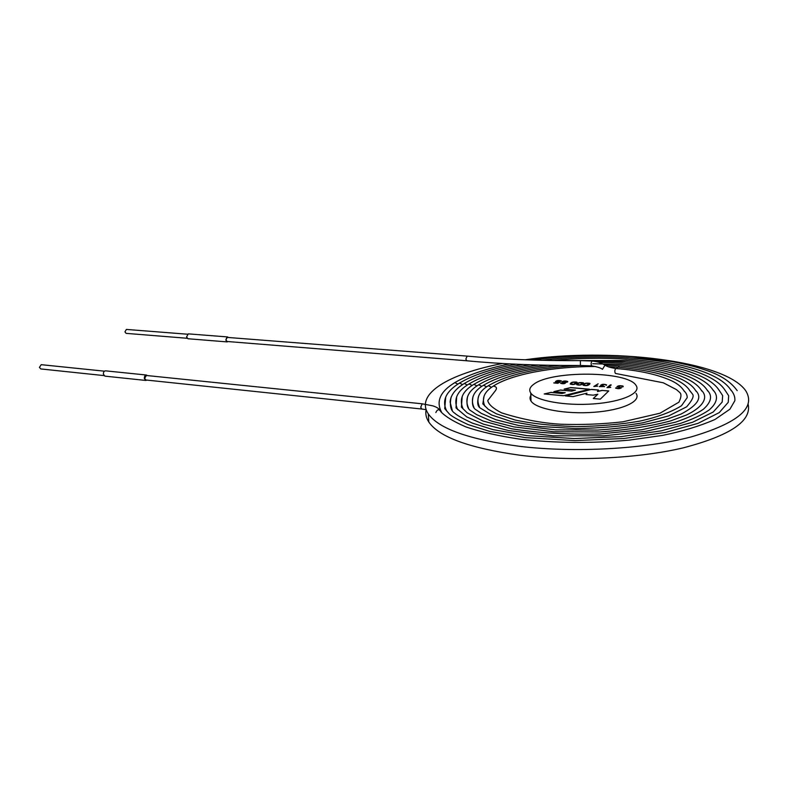 <?xml version="1.0" encoding="UTF-8"?>
<svg xmlns="http://www.w3.org/2000/svg" width="788" height="788" viewBox="0 0 788 788"><rect width="100%" height="100%" fill="white"/><g stroke="black" fill="none" stroke-linecap="round" stroke-linejoin="round"><path stroke-width="1.18" d="M567.488 382.022L564.898 382.535L565.626 382.869C564.582 383.884 562.898 384.022 560.593 383.273L563.016 382.387L562.061 382.042C563.174 380.85 565.065 380.663 567.715 381.5L567.488 382.022M563.026 382.476L560.563 383.224M562.021 381.953C563.578 380.909 565.469 380.791 567.715 381.599L567.754 381.688M561.48 383.214L563.794 383.598L564.838 382.978M563.794 383.5L564.819 382.85L561.499 383.254L563.794 383.598M565.626 382.869L564.888 382.544M570.197 383.983C571.044 382.249 573.329 381.707 577.052 382.367L577.102 382.485M576.836 382.958C575.141 384.554 572.945 384.938 570.246 384.101C570.739 382.249 573.004 381.638 577.052 382.269L576.836 382.958M577.466 384.554L580.254 384.879L582.667 383.027M576.609 384.534C577.604 382.751 579.889 382.219 583.475 382.929L583.524 383.047M580.254 384.78L582.637 382.86C579.525 382.564 577.811 383.155 577.505 384.623L580.254 384.879M583.061 385.086C583.938 383.323 586.223 382.791 589.926 383.48L589.976 383.608M589.729 384.071C588.34 385.618 586.144 386.002 583.12 385.214C583.583 383.342 585.848 382.732 589.926 383.382L589.729 384.071M593.925 386.494L598.003 383.894M595.452 385.903L597.659 386.1L593.807 386.484L598.122 383.805L595.452 385.903L597.54 386.189M603.322 385.953L600.259 386.613L604.652 386.573L599.333 386.622L601.825 385.736L600.683 385.312C601.855 384.15 603.795 383.992 606.524 384.83L606.356 385.332L605.617 384.869C603.657 384.278 602.298 384.426 601.569 385.322L603.322 385.953M600.229 386.573L603.775 386.504M601.54 385.273L603.45 385.844M610.621 387.42L606.967 387.637L610.395 384.859L611.222 384.938L608.602 387.056L610.621 387.42M610.73 387.341L608.602 387.056M607.085 387.647L610.395 384.859M610.404 384.968L611.114 385.027M617.959 386.583L621.387 387.893M615.576 388.051L616.59 387.804M616.511 388.031L616.541 388.179C618.344 388.72 619.634 388.632 620.402 387.923M616.974 386.613C618.747 385.608 620.826 385.529 623.2 386.386L623.239 386.475M622.894 386.898L622.008 386.819L622.274 386.337C620.343 385.696 618.915 385.795 617.979 386.622L621.338 387.716C620.176 388.809 618.265 388.947 615.605 388.129L616.541 388.08C618.462 388.612 619.742 388.514 620.383 387.785L617.004 386.672C618.363 385.529 620.432 385.391 623.2 386.287L622.894 386.898M589.188 389.292L570.492 387.637L564.435 389.114M570.492 387.637L564.129 389.085L575.457 390.099L571.733 391.124L560.406 390.099L554.2 391.626M560.406 390.099L553.905 391.597L565.183 392.729L562.051 393.478L550.812 392.444L544.518 393.99M550.812 392.444L544.212 393.961L563.4 395.734L589.493 389.213L570.492 387.529M562.051 393.478L550.812 392.345M565.173 392.621L562.051 393.379M571.733 391.124L560.406 390.001M575.457 390.099L571.724 391.015M565.617 395.94L591.483 389.39L598.496 390.011L597.471 391.538L602.268 390.454L608.651 391.015M591.492 389.499L598.427 390.109M586.154 394.542L586.952 393.182L572.994 396.63L565.311 395.911L591.483 389.39M593.394 398.511L597.836 394.217L593.256 395.182L586.085 394.532L586.952 393.182M602.268 390.454L608.75 390.927L600.308 399.152L593.285 398.501L597.836 394.217M597.462 391.439L602.268 390.346M586.725 385.342L589.089 383.411C585.947 383.116 584.243 383.707 583.957 385.184L586.725 385.45L589.119 383.589M572.452 382.249L573.408 382.18M575.545 382.032L576.186 382.003M622.047 385.844L623.003 386.12M636.034 393.37C641.836 401.171 622.628 410.233 593.886 412.291C565.223 414.449 535.988 408.942 531.023 401.082C529.497 398.777 529.733 396.482 531.742 394.187M533.86 384.199C551.236 370.449 627.327 370.872 635.955 385.293C641.767 392.926 622.52 401.85 593.719 403.909C564.996 406.066 535.712 400.718 530.748 393.015C528.768 390.011 529.802 387.066 533.86 384.199M583.258 383.51C581.406 385.135 579.21 385.519 576.668 384.652C577.19 382.801 579.456 382.19 583.465 382.83L583.258 383.51M560.278 381.963L557.845 383.293L553.767 382.938L557.5 383.037L559.194 382.131L555.451 381.766C556.348 380.427 558.357 380.151 561.46 380.939L560.563 380.968C558.298 380.446 556.889 380.693 556.328 381.727L560.278 381.963M566.67 381.924L566.838 381.52C564.858 380.968 563.568 381.136 562.937 382.032L566.867 381.688M603.775 386.603L604.524 386.672M599.304 386.553L601.835 385.825M600.643 385.233C602.239 384.219 604.199 384.12 606.524 384.928L606.563 385.017M583.957 385.184L586.725 385.45M571.054 383.992L573.822 384.317L576.255 382.476M573.812 384.219L576.225 382.308C573.122 382.022 571.408 382.604 571.083 384.071L573.822 384.317M562.908 381.963L566.67 382.022M554.053 382.83L557.5 383.037M557.5 383.135L559.194 382.131M555.402 381.678C556.791 380.456 558.81 380.24 561.47 381.037L561.499 381.106M556.298 381.668L559.49 381.894M559.49 381.993L560.12 382.042M421.688 409.021L145.869 379.993L144.628 378.348L146.351 375.482L422.22 403.811L420.733 407.169L421.688 409.021L426.16 409.652C425.244 413.769 426.121 417.886 428.81 422.023C439.192 437.173 469.687 448.254 520.307 455.277C571.93 461.61 637.137 458.724 683.265 447.85C730.21 435.557 751.841 421.028 748.147 404.274M502.468 363.504C449.554 373.581 414.715 393.704 428.327 413.897C438.709 428.751 469.264 439.576 519.972 446.382C574.915 452.933 644.988 449.101 691.44 436.838C738.287 422.979 756.352 407.563 745.635 390.592C723.857 360.037 608.75 347.567 525.035 359.791M616.748 368.597L617.536 367.149C655.36 370.488 682.95 378.299 690.219 391.36M618.481 367.228L619.269 365.79C658.935 369.257 688.279 377.472 696.031 391.222M592.743 363.721L620.983 364.45C662.491 368.026 693.617 376.654 701.852 391.094M598.801 362.332L622.697 363.11C665.998 366.794 698.946 375.827 707.703 390.986M591.886 361.002L624.391 361.781C669.485 365.573 704.275 374.999 713.564 390.887M567.311 360.638L626.076 360.461C672.932 364.351 709.614 374.172 719.444 390.809M552.467 360.5C577.318 358.087 602.406 357.634 627.74 359.151L627.74 359.151C676.35 363.14 714.952 373.345 725.344 390.73M541.632 360.293C570.305 356.895 599.56 356.087 629.395 357.851L629.405 357.851C679.739 361.928 720.291 372.517 731.264 390.681M532.56 360.047C564.425 355.743 597.255 354.58 631.05 356.56L671.445 361.505C689.933 365.051 698.769 367.76 705.999 370.261C720.321 374.881 730.722 381.668 737.194 390.631M147.346 375.581L146.401 375.029C144.992 375.226 144.303 376.369 144.332 378.476L145.819 380.446L146.863 380.102M146.401 375.029L105.493 370.833C104.055 371.02 103.356 372.143 103.395 374.192L104.922 376.132L145.819 380.446M104.44 371.178L41.212 364.677L39.43 367.366L40.749 368.932L103.957 375.59M228.313 337.412L227.505 336.929L225.821 340.022L227.131 341.903L227.988 341.559M227.505 336.929L188.293 333.866L186.579 336.9L187.928 338.741L227.131 341.903M467.136 356.107L227.111 337.402C225.732 338.988 225.742 340.357 227.161 341.49L466.732 360.776C501.306 364.076 539.209 365.642 580.421 365.494L580.392 360.618C539.317 360.815 501.572 359.308 467.146 356.107L465.866 359.032L466.723 360.776M187.416 334.211L126.385 329.433L124.928 331.866L126.1 333.363L187.101 338.269M491.554 387.312L488.383 385.687L487.742 386.1M481.813 386.386L478.69 384.8L478.08 385.194M472.16 385.48L469.087 383.914L468.486 384.298M462.595 384.583L459.571 383.047L458.99 383.401M730.653 389.676C733.776 393.242 735.184 396.916 734.869 400.698L729.924 409.189L715.002 419.462C700.315 425.904 682.861 431.213 662.619 435.39L628.923 440.167C591.798 443.437 555.668 443.132 520.543 439.251C498.735 436.02 480.532 431.903 465.915 426.919C454.046 421.797 445.762 416.822 441.093 411.976C439.202 408.903 437.448 409.08 435.853 412.488L435.853 412.538M684.417 391.508C682.044 387.322 677.749 383.736 671.534 380.752C657.675 374.448 639.098 370.37 615.812 368.518C614.65 370.074 614.512 371.719 615.398 373.433L663.319 382.801L676.498 389.636L679.798 392.542C681.571 394.148 681.275 397.359 678.901 402.185L659.999 413.217L622.973 421.787C602.603 424.121 581.879 424.939 560.77 424.23C541.819 423.136 522.119 419.354 501.67 412.882C493.111 408.479 488.471 404.362 487.752 400.55L495.396 390.7C497.317 388.12 496.607 386.603 493.268 386.13L492.618 386.563M486.669 386.849L483.527 385.243L482.896 385.647M476.976 385.933L473.884 384.357L473.273 384.741M467.373 385.027L464.319 383.48L463.728 383.845M457.848 384.13L454.843 382.613L454.272 382.958M602.465 369.316L605.026 365.11C606.602 366.469 610.198 367.602 615.812 368.518M605.026 365.11C598.181 361.475 596.792 361.751 592.123 361.022C590.921 362.559 590.783 364.184 591.729 365.888L580.421 365.494M531.023 401.082L530.748 393.015M428.327 413.897L428.81 422.023M684.053 390.858C686.19 392.926 687.244 395.192 687.205 397.654L681.492 405.741C671.376 412.055 657.419 417.197 639.62 421.166C620.934 424.397 599.826 426.219 576.314 426.643C552.329 425.835 531.949 423.639 515.155 420.024L496.43 413.838L488.284 409.297L482.837 403.88L484.078 396.078M578.5 365.504C537.84 367.661 507.807 374.389 488.383 385.687C478.828 391.449 475.834 398.492 479.409 406.835M605.164 365.199L619.26 365.79M695.597 390.474C702.689 397.388 697.872 405.229 681.147 414.015L666.047 419.58C646.465 424.712 623.702 428.219 597.767 430.081L555.422 429.854L518.553 425.471L495.8 419.709L481.429 413.424L476.307 409.967C472.662 408.066 471.598 403.515 473.105 396.305M547.867 365.258C517.076 369.109 494.017 375.62 478.69 384.8C467.885 391.232 464.496 399.043 468.545 408.214M707.21 390.159C712.707 395.655 711.406 402.028 703.329 409.287C696.543 413.897 687.294 418.182 675.572 422.141L641.57 429.775L600.229 433.971C567.872 434.73 538.312 433.006 511.579 428.78L482.896 420.979L467.205 412.863L461.423 407.169L462.152 396.591M530.324 364.785C503.532 369.148 483.123 375.521 469.087 383.914C456.961 391.035 453.159 399.614 457.68 409.661M718.902 389.893L722.665 395.606L722.182 402.047L713.209 412.006L692.632 422.24L661.024 430.888L621.171 436.611L574.235 438.542L526.798 435.606L493.042 429.618L472.455 423.156C463.078 418.773 457.168 415.443 454.735 413.178C450.618 410.696 449.436 405.278 451.189 396.945M516.091 364.214C491.761 368.833 472.918 375.118 459.571 383.047C445.762 391.547 441.516 400.925 446.835 411.169M422.22 403.811L432.661 405.82C435.912 406.736 438.355 408.164 439.999 410.095M484.856 406.165C481.419 398.462 484.216 391.784 493.268 386.13C511.52 374.172 553.373 366.469 595.482 366.489M608.257 366.706L617.526 367.149M689.815 390.661L692.652 394.305C694.159 396.256 692.159 400.422 686.634 406.825L668.835 415.847L643.028 422.762C623.19 426.209 600.82 428.14 575.93 428.574L539.918 426.485L511.333 421.55L491.682 415.03L480.414 408.125C477.577 406.549 476.976 402.57 478.592 396.187M559.49 365.435C525.409 368.784 500.084 375.384 483.527 385.243C473.352 391.341 470.16 398.767 473.972 407.514M701.399 390.306C708.52 396.856 704.039 406.598 686.476 415.01L670.795 420.851C650.632 426.219 627.002 429.933 599.895 431.972L553.777 431.775L513.914 426.899L491.269 421.038L476.612 414.616L471.125 410.922C467.294 408.933 466.132 404.106 467.629 396.443M538.49 365.041C509.984 369.188 488.442 375.63 473.884 384.357C462.418 391.134 458.833 399.319 463.108 408.933M713.041 390.021C718.518 395.606 717.632 402.668 709.101 410.016C702.108 414.813 692.544 419.285 680.418 423.432L646.012 431.302L603.913 435.813L553.166 435.823L508.664 430.573L483.448 424.161L466.821 416.951L456.006 407.898L456.666 396.768M522.927 364.509C497.494 369.02 477.961 375.344 464.319 383.48C455.326 388.967 450.588 395.162 450.106 402.067L452.263 410.41M724.773 389.784L728.664 395.734L728.25 402.313L719.227 412.616L698.02 423.353L665.289 432.445L623.84 438.502L574.945 440.6L525.281 437.616L489.683 431.361L468.121 424.614C458.212 419.984 451.997 416.488 449.475 414.124L444.718 408.627L445.712 397.142M509.659 363.898C486.245 368.607 467.974 374.852 454.843 382.613C440.354 391.39 435.872 401.171 441.418 411.947M602.406 369.286C600.929 367.966 597.373 366.834 591.729 365.888M592.123 361.022L580.392 360.618"/></g></svg>
